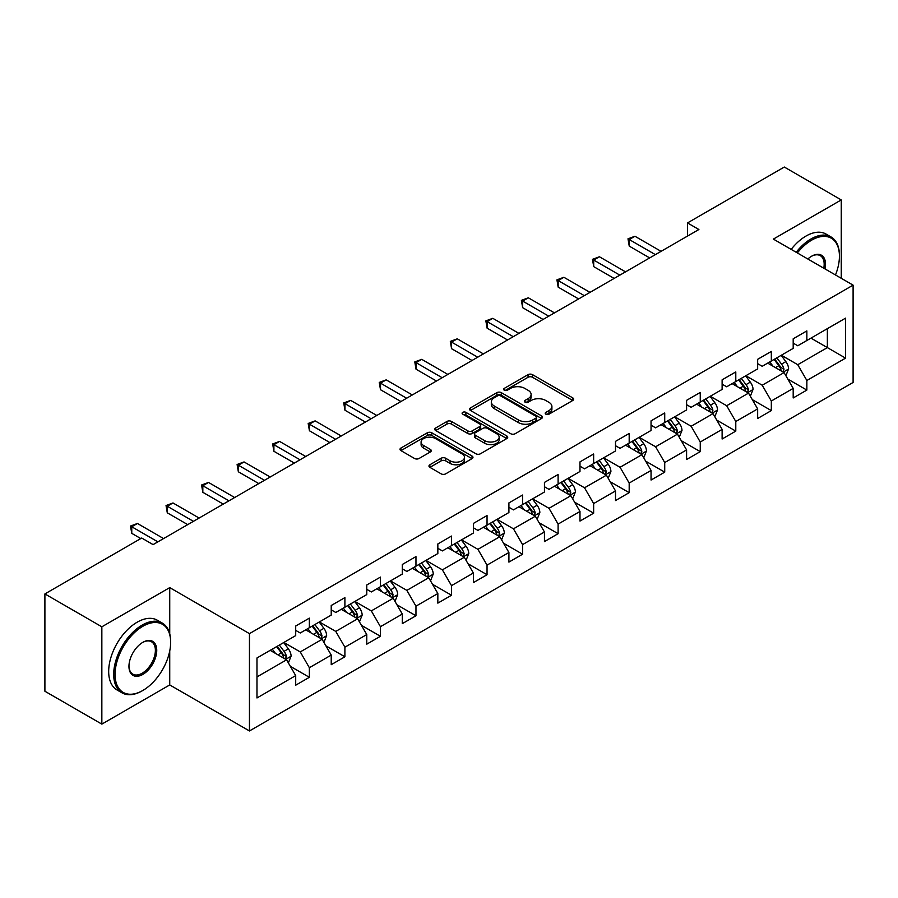 <?xml version="1.0" encoding="UTF-8"?>
<svg xmlns="http://www.w3.org/2000/svg" width="898" height="898" viewBox="0 0 898 898"><rect width="100%" height="100%" fill="white"/><g stroke="black" fill="none" stroke-linecap="round" stroke-linejoin="round"><path stroke-width="1.35" d="M545.872 414.191A2.211 1.28 0 0 0 549.004 414.191L572.767 400.474A3.165 1.83 0 0 0 573.687 399.183A3.165 1.83 0 0 0 572.767 397.893L532.514 374.657A3.165 1.83 0 0 0 528.046 374.657L504.283 388.374A2.211 1.28 0 0 0 503.643 389.272A2.211 1.28 0 0 0 504.283 390.181A2.211 1.28 0 0 0 507.415 390.181L510.491 388.396A10.114 5.837 0 0 1 524.802 388.396L528.159 390.338A10.114 5.837 0 0 1 531.122 394.469A10.114 5.837 0 0 1 528.159 398.6L525.083 400.373A2.211 1.28 0 0 0 524.432 401.283A2.211 1.28 0 0 0 525.083 402.181A2.211 1.28 0 0 0 528.215 402.181L531.29 400.407A10.114 5.837 0 0 1 545.591 400.407L548.947 402.338A10.114 5.837 0 0 1 551.911 406.468A10.114 5.837 0 0 1 548.947 410.599L545.872 412.384A2.211 1.28 0 0 0 545.232 413.282A2.211 1.28 0 0 0 545.872 414.191L545.872 412.384M429.884 464.76A3.165 1.83 0 0 0 428.963 466.051A3.165 1.83 0 0 0 429.884 467.342L441.176 473.863A3.165 1.83 0 0 0 445.655 473.863L472.034 458.62A3.165 1.83 0 0 0 472.965 457.329A3.165 1.83 0 0 0 472.034 456.038L431.792 432.802A3.165 1.83 0 0 0 427.313 432.802L400.935 448.035A3.165 1.83 0 0 0 400.003 449.326A3.165 1.83 0 0 0 400.935 450.616L414.573 458.496A3.165 1.83 0 0 0 419.04 458.496L430.333 451.975A3.165 1.83 0 0 0 431.264 450.684A3.165 1.83 0 0 0 430.333 449.393L423.575 445.487A8.464 4.883 0 0 1 421.095 442.041A8.464 4.883 0 0 1 426.314 437.528A8.464 4.883 0 0 1 435.53 438.583L462.032 453.883A8.464 4.883 0 0 1 464.502 457.329A8.464 4.883 0 0 1 459.282 461.841A8.464 4.883 0 0 1 450.066 460.786L445.655 458.238A3.165 1.83 0 0 0 441.176 458.238L429.884 464.76L429.884 467.342M169.733 587.618L101.844 626.804L44.9 593.926L44.9 691.247L101.844 724.125L169.733 684.938L249.453 730.961L249.453 633.64L169.733 587.618L169.733 633.808M841.258 278.29L841.258 199.917L773.369 239.104L853.1 285.137L249.453 633.64M841.258 199.917L784.302 167.039L687.498 222.929L687.498 236.084M44.9 593.926L141.716 538.037L153.098 544.615L698.891 229.506L687.498 222.929M510.715 433.712A3.165 1.83 0 0 0 515.183 433.712L541.573 418.479A3.165 1.83 0 0 0 542.493 417.188A3.165 1.83 0 0 0 541.573 415.897L501.32 392.662A3.165 1.83 0 0 0 496.852 392.662L470.473 407.894A3.165 1.83 0 0 0 469.542 409.185A3.165 1.83 0 0 0 470.473 410.476L510.715 433.712M463.637 414.663A2.211 1.28 0 0 1 465.882 414.977L465.882 412.35L506.798 435.968A3.165 1.83 0 0 1 507.729 437.259A3.165 1.83 0 0 1 506.798 438.55L480.419 453.782A3.165 1.83 0 0 1 475.951 453.782L435.698 430.546L435.698 427.964A3.165 1.83 0 0 0 434.778 429.255A3.165 1.83 0 0 0 435.698 430.546M435.698 427.964L446.991 421.443A3.165 1.83 0 0 1 451.458 421.443L467.791 430.872A3.165 1.83 0 0 0 472.258 430.872L479.745 426.55A3.165 1.83 0 0 0 480.677 425.259A3.165 1.83 0 0 0 479.745 423.968L462.751 414.158A2.211 1.28 0 0 1 462.111 413.248A2.211 1.28 0 0 1 463.469 412.07A2.211 1.28 0 0 1 465.882 412.35M249.453 730.961L853.1 382.458L853.1 285.137M290.346 666.327L309.361 677.305L309.361 667.708L331.227 655.08L331.227 664.677L344.899 656.797L344.899 647.189L366.766 634.56L366.766 644.169L380.438 636.278L380.438 626.681L402.304 614.052L402.304 623.65L415.965 615.759L415.965 606.161L437.842 593.533L437.842 603.13L451.503 595.239L451.503 585.642L473.369 573.014L473.369 582.622L487.042 574.731L487.042 565.123L508.908 552.506L508.908 562.103L522.58 554.212L522.58 544.615L544.446 531.986L544.446 541.584L558.107 533.693L558.107 524.095L579.985 511.467L579.985 521.065L593.645 513.185L593.645 503.576L615.512 490.948L615.512 500.556L629.184 492.665L629.184 483.068L651.05 470.44L651.05 480.037L664.722 472.146L664.722 462.549L686.588 449.92L686.588 459.518L700.249 451.627L700.249 442.029L722.115 429.401L722.115 439.01L735.788 431.119L735.788 421.51L757.654 408.893L757.654 418.49L771.326 410.599L771.326 401.002L793.192 388.374L793.192 397.971L806.853 390.08L806.853 380.483L845.579 358.122L845.579 318.139L827.361 328.668L827.361 347.605L845.579 358.122M309.361 677.305L295.7 685.196L295.7 675.599L256.974 697.959L256.974 657.976L295.7 635.616L295.7 626.018L309.361 618.127L309.361 627.724L331.227 615.096L331.227 605.499L344.899 597.608L344.899 607.205L366.766 594.588L366.766 584.98L380.438 577.088L380.438 586.697L402.304 574.069L402.304 564.472L415.965 556.58L415.965 566.178L437.842 553.55L437.842 543.952L451.503 536.061L451.503 545.658L473.369 533.042L473.369 523.433L487.042 515.542L487.042 525.15L508.908 512.522L508.908 502.925L522.58 495.034L522.58 504.631L544.446 492.003L544.446 482.406L558.107 474.514L558.107 484.112L579.985 471.484L579.985 461.886L593.645 453.995L593.645 463.593L615.512 450.976L615.512 441.367L629.184 433.476L629.184 443.084L651.05 430.456L651.05 420.859L664.722 412.968L664.722 422.565L686.588 409.937L686.588 400.34L700.249 392.448L700.249 402.046L722.115 389.429L722.115 379.82L735.788 371.929L735.788 381.538L757.654 368.91L757.654 359.312L771.326 351.421L771.326 361.018L793.192 348.39L793.192 338.793L806.853 330.902L806.853 340.499L845.579 318.139M305.724 629.835L322.124 639.297L300.258 651.926L283.847 642.452M295.7 630.362L300.258 632.989L309.361 627.724M300.258 651.926L309.361 667.708M322.124 639.297L331.227 655.08M341.251 609.315L357.651 618.789L335.785 631.406L319.385 621.944M331.227 609.843L335.785 612.47L344.899 607.205M335.785 631.406L344.899 647.189M357.651 618.789L366.766 634.56M376.79 588.796L393.189 598.27L371.323 610.898L354.923 601.424M366.766 589.324L371.323 591.95L380.438 586.697M371.323 610.898L380.438 626.681M393.189 598.27L402.304 614.052M412.328 568.288L428.728 577.751L406.861 590.379L390.462 580.905M402.304 568.804L406.861 571.442L415.965 566.178M406.861 590.379L415.965 606.161M428.728 577.751L437.842 593.533M447.866 547.769L464.266 557.231L442.388 569.86L425.989 560.397M437.842 548.296L442.388 550.923L451.503 545.658M442.388 569.86L451.503 585.642M464.266 557.231L473.369 573.014M483.393 527.249L499.793 536.723L477.927 549.34L461.527 539.878M473.369 527.777L477.927 530.404L487.042 525.15M477.927 549.34L487.042 565.123M499.793 536.723L508.908 552.506M518.932 506.73L535.331 516.204L513.465 528.832L497.065 519.358M508.908 507.258L513.465 509.896L522.58 504.631M513.465 528.832L522.58 544.615M535.331 516.204L544.446 531.986M554.47 486.222L570.87 495.685L549.004 508.313L532.604 498.839M544.446 486.75L549.004 489.376L558.107 484.112M549.004 508.313L558.107 524.095M570.87 495.685L579.985 511.467M589.997 465.703L606.408 475.177L584.531 487.794L568.131 478.331M579.985 466.23L584.531 468.857L593.645 463.593M584.531 487.794L593.645 503.576M606.408 475.177L615.512 490.948M625.536 445.184L641.935 454.657L620.069 467.286L603.669 457.812M615.512 445.711L620.069 448.338L629.184 443.084M620.069 467.286L629.184 483.068M641.935 454.657L651.05 470.44M661.074 424.675L677.474 434.138L655.607 446.766L639.208 437.292M651.05 425.192L655.607 427.83L664.722 422.565M655.607 446.766L664.722 462.549M677.474 434.138L686.588 449.92M696.612 404.156L713.012 413.619L691.146 426.247L674.735 416.784M686.588 404.684L691.146 407.31L700.249 402.046M691.146 426.247L700.249 442.029M713.012 413.619L722.115 429.401M732.139 383.637L748.539 393.111L726.673 405.728L710.273 396.265M722.115 384.164L726.673 386.791L735.788 381.538M726.673 405.728L735.788 421.51M748.539 393.111L757.654 408.893M767.678 363.118L784.077 372.591L762.211 385.22L745.811 375.746M757.654 363.645L762.211 366.283L771.326 361.018M762.211 385.22L771.326 401.002M784.077 372.591L793.192 388.374M810.961 338.131L827.361 347.605L797.75 364.7L781.35 355.226M793.192 343.137L797.75 345.764L806.853 340.499M797.75 364.7L806.853 380.483M101.844 626.804L101.844 724.125M256.974 676.912L286.585 659.817L270.186 650.343M286.585 659.817L295.7 675.599M787.838 379.102L806.853 390.08M752.3 399.621L771.326 410.599M716.772 420.129L735.788 431.119M681.234 440.649L700.249 451.627M645.696 461.168L664.722 472.146M610.157 481.687L629.184 492.665M574.63 502.195L593.645 513.185M539.092 522.715L558.107 533.693M503.554 543.234L522.58 554.212M468.015 563.742L487.042 574.731M432.488 584.261L451.503 595.239M396.95 604.781L415.965 615.759M361.411 625.3L380.438 636.278M325.884 645.808L344.899 656.797M169.733 684.938L169.733 651.005M546.759 414.494L548.947 413.237A10.114 5.837 0 0 0 551.911 409.106L551.911 406.468M531.122 394.469L531.122 397.096A10.114 5.837 0 0 1 528.159 401.226L525.97 402.495M572.722 400.497L532.514 377.283A3.165 1.83 0 0 0 528.046 377.283L505.17 390.484M541.528 418.502L501.32 395.288A3.165 1.83 0 0 0 496.852 395.288L470.507 410.498L470.473 407.894M535.983 418.086A2.211 1.28 0 0 0 536.634 417.188A2.211 1.28 0 0 0 535.983 416.279L500.657 395.883A2.211 1.28 0 0 0 497.526 395.883L494.282 397.758A10.114 5.837 0 0 0 491.318 401.889A10.114 5.837 0 0 0 494.282 406.019L518.427 419.961A10.114 5.837 0 0 0 532.739 419.961L535.983 418.086L535.983 420.724A2.211 1.28 0 0 0 536.634 419.815L536.634 417.188M491.318 401.889L491.318 404.527A10.114 5.837 0 0 0 494.282 408.657L494.282 406.019M535.983 420.724L532.739 422.599A10.114 5.837 0 0 1 518.427 422.599L494.282 408.657M435.743 430.569L446.991 424.081L446.991 421.443M480.677 425.259L480.677 427.886A3.165 1.83 0 0 1 479.745 429.177L472.258 433.498A3.165 1.83 0 0 1 467.791 433.498L451.458 424.081A3.165 1.83 0 0 0 446.991 424.081M465.882 414.977L506.764 438.572M484.718 440.649A8.464 4.883 0 0 0 493.945 441.704A8.464 4.883 0 0 0 499.165 437.191A8.464 4.883 0 0 0 496.684 433.745L487.345 428.357A3.165 1.83 0 0 0 482.877 428.357L475.39 432.679A3.165 1.83 0 0 0 474.458 433.97A3.165 1.83 0 0 0 475.39 435.261L484.718 440.649L484.718 443.275A8.464 4.883 0 0 0 493.945 444.342A8.464 4.883 0 0 0 499.165 439.829L499.165 437.191M474.458 433.97L474.458 436.596A3.165 1.83 0 0 0 475.39 437.887L475.39 435.261M484.718 443.275L475.39 437.887M464.502 457.329L464.502 459.967A8.464 4.883 0 0 1 459.282 464.479A8.464 4.883 0 0 1 450.066 463.413L445.655 460.865A3.165 1.83 0 0 0 441.176 460.865L429.929 467.364M421.095 442.041L421.095 444.667A8.464 4.883 0 0 0 423.575 448.124L423.575 445.487M430.333 449.393L430.333 451.975L423.575 448.124M471.989 458.654L431.792 435.44A3.165 1.83 0 0 0 427.313 435.44L400.968 450.65L400.935 448.035M785.885 375.712L788.59 368.887A8.542 4.928 -120 0 0 785.862 361.613L781.159 355.339M772.965 366.171L769.777 361.916M782.753 371.828L783.976 369.246A8.542 4.928 -120 0 0 781.541 364.117L776.837 357.831M774.693 359.065L779.913 366.036A4.344 2.514 60 0 1 780.699 367.349L783.976 369.246M774.098 359.413L778.802 365.688A8.542 4.928 60 0 1 781.249 370.829M655.383 254.628L629.251 239.542L634.942 236.253L661.074 251.339M649.681 257.906L629.251 246.119L629.251 239.542L627.994 238.812L634.942 236.253M629.251 246.119L627.994 238.812M835.488 274.968A39.299 22.686 120 0 0 839.428 256.199A39.299 22.686 120 0 0 811.646 240.159A39.299 22.686 120 0 0 797.368 252.955M796.189 252.271A40.264 23.247 -60 0 1 810.961 238.969A40.264 23.247 -60 0 1 831.088 236.982A40.264 23.247 -60 0 1 839.428 255.414A40.264 23.247 -60 0 1 839.428 255.807M807.841 259.006A19.655 11.348 -60 0 1 811.646 256.199L811.646 256.199A19.655 11.348 -60 0 1 825.004 268.917M791.172 249.386A40.264 23.247 -60 0 1 805.944 236.084A40.264 23.247 -60 0 1 826.081 234.086L831.088 236.982M823.769 268.199A18.69 10.787 120 0 0 820.301 255.672A18.69 10.787 120 0 0 811.298 256.401M142.165 690.854L142.849 690.461A39.299 22.686 120 0 0 170.642 642.328A39.299 22.686 120 0 0 142.849 626.276A39.299 22.686 120 0 0 115.056 674.409A39.299 22.686 120 0 0 142.849 690.461L142.165 690.854A40.264 23.247 -60 0 1 122.038 692.852A40.264 23.247 -60 0 1 115.864 660.58A40.264 23.247 -60 0 1 142.165 625.098A40.264 23.247 -60 0 1 162.302 623.1A40.264 23.247 -60 0 1 170.642 641.531A40.264 23.247 -60 0 1 170.642 641.935M142.849 674.409A19.655 11.348 -60 0 1 128.953 666.395A19.655 11.348 -60 0 1 142.849 642.328L142.849 642.328A19.655 11.348 -60 0 1 156.746 650.343A19.655 11.348 -60 0 1 142.849 674.409M128.964 665.99A18.69 10.787 120 0 0 132.825 674.151A18.69 10.787 120 0 0 142.165 673.231A18.69 10.787 120 0 0 154.377 656.764A18.69 10.787 120 0 0 151.504 641.789A18.69 10.787 120 0 0 142.501 642.53M122.038 692.852L117.021 689.956A40.264 23.247 -60 0 1 110.847 657.684A40.264 23.247 -60 0 1 137.158 622.202A40.264 23.247 -60 0 1 157.285 620.204L162.302 623.1M750.346 396.22L753.052 389.395A8.542 4.928 -120 0 0 750.324 382.133L745.632 375.858M737.426 386.69L734.238 382.425M747.226 392.347L748.449 389.766A8.542 4.928 -120 0 0 746.002 384.625L741.299 378.35M739.166 379.585L744.375 386.544A4.344 2.514 60 0 1 745.172 387.869L748.449 389.766M738.571 379.933L743.263 386.207A8.542 4.928 60 0 1 745.71 391.337M714.808 416.739L717.513 409.915A8.542 4.928 -120 0 0 714.797 402.641L710.094 396.366M701.899 407.209L698.7 402.944M711.687 412.856L712.911 410.274A8.542 4.928 -120 0 0 710.464 405.144L705.761 398.869M703.628 400.104L708.836 407.063A4.344 2.514 60 0 1 709.633 408.388L712.911 410.274M703.033 400.441L707.736 406.727A8.542 4.928 60 0 1 710.172 411.856M619.845 275.136L593.713 260.05L599.415 256.761L625.536 271.847M614.142 278.425L593.713 266.627L593.713 260.05L592.467 259.331L599.415 256.761M593.713 266.627L592.467 259.331M584.306 295.655L558.174 280.569L563.877 277.28L589.997 292.366M578.615 298.944L558.174 287.147L558.174 280.569L556.928 279.85L563.877 277.28M558.174 287.147L556.928 279.85M679.27 437.259L681.986 430.434A8.542 4.928 -120 0 0 679.258 423.16L674.555 416.885M666.361 427.729L663.173 423.463M676.149 433.375L677.373 430.793A8.542 4.928 -120 0 0 674.926 425.663L670.234 419.388M668.09 420.623L673.309 427.583A4.344 2.514 60 0 1 674.095 428.896L677.373 430.793M667.495 420.96L672.198 427.235A8.542 4.928 60 0 1 674.645 432.376M643.743 457.767L646.448 450.942A8.542 4.928 -120 0 0 643.72 443.679L639.017 437.405M630.823 448.237L627.635 443.971M640.622 453.894L641.834 451.312A8.542 4.928 -120 0 0 639.398 446.171L634.695 439.897M632.551 441.131L637.771 448.102A4.344 2.514 60 0 1 638.557 449.415L641.834 451.312M631.956 441.479L636.66 447.754A8.542 4.928 60 0 1 639.107 452.884M608.204 478.286L610.909 471.461A8.542 4.928 -120 0 0 608.193 464.187L603.49 457.913M595.295 468.756L592.096 464.491M605.084 474.413L606.307 471.832A8.542 4.928 -120 0 0 603.86 466.691L599.157 460.416M597.024 461.651L602.232 468.61A4.344 2.514 60 0 1 603.029 469.935L606.307 471.832M596.429 461.999L601.121 468.273A8.542 4.928 60 0 1 603.568 473.403M548.768 316.175L522.647 301.088L528.338 297.799L554.47 312.886M543.077 319.464L522.647 307.666L522.647 301.088L521.39 300.359L528.338 297.799M522.647 307.666L521.39 300.359M513.241 336.683L487.109 321.607L492.8 318.319L518.932 333.394M507.538 339.972L487.109 328.174L487.109 321.607L485.852 320.878L492.8 318.319M487.109 328.174L485.852 320.878M477.702 357.202L451.571 342.116L457.273 338.827L483.393 353.913M472.011 360.491L451.571 348.693L451.571 342.116L450.325 341.397L457.273 338.827M451.571 348.693L450.325 341.397M442.164 377.721L416.043 362.635L421.734 359.346L447.866 374.432M436.473 381.01L416.043 369.213L416.043 362.635L414.786 361.916L421.734 359.346M416.043 369.213L414.786 361.916M406.626 398.241L380.505 383.154L386.196 379.865L412.328 394.952M400.935 401.518L380.505 389.732L380.505 383.154L379.248 382.425L386.196 379.865M380.505 389.732L379.248 382.425M371.099 418.749L344.967 403.662L350.658 400.385L376.79 415.46M365.396 422.038L344.967 410.24L344.967 403.662L343.721 402.944L350.658 400.385M344.967 410.24L343.721 402.944M335.56 439.268L309.428 424.182L315.131 420.893L341.251 435.979M329.869 442.557L309.428 430.759L309.428 424.182L308.182 423.463L315.131 420.893M309.428 430.759L308.182 423.463M300.022 459.787L273.901 444.701L279.592 441.412L305.724 456.498M294.331 463.076L273.901 451.279L273.901 444.701L272.644 443.971L279.592 441.412M273.901 451.279L272.644 443.971M264.495 480.295L238.363 465.22L244.054 461.931L270.186 477.006M258.792 483.584L238.363 471.787L238.363 465.22L237.106 464.491L244.054 461.931M238.363 471.787L237.106 464.491M572.666 498.805L575.382 491.981A8.542 4.928 -120 0 0 572.655 484.707L567.951 478.432M559.757 489.275L556.558 485.01M569.545 494.921L570.769 492.34A8.542 4.928 -120 0 0 568.322 487.21L563.618 480.935M561.486 482.17L566.705 489.129A4.344 2.514 60 0 1 567.491 490.454L570.769 492.34M560.891 482.507L565.594 488.781A8.542 4.928 60 0 1 568.03 493.922M537.127 519.325L539.844 512.5A8.542 4.928 -120 0 0 537.116 505.226L532.413 498.951M524.219 509.783L521.031 505.529M534.007 515.441L535.23 512.859A8.542 4.928 -120 0 0 532.795 507.729L528.091 501.443M525.947 502.678L531.167 509.649A4.344 2.514 60 0 1 531.953 510.962L535.23 512.859M525.352 503.026L530.056 509.301A8.542 4.928 60 0 1 532.503 514.442M501.6 539.833L504.306 533.008A8.542 4.928 -120 0 0 501.578 525.745L496.886 519.471M488.68 530.303L485.492 526.037M498.48 535.96L499.703 533.378A8.542 4.928 -120 0 0 497.256 528.237L492.553 521.962M490.409 523.197L495.629 530.157A4.344 2.514 60 0 1 496.426 531.481L499.703 533.378M489.814 523.545L494.517 529.82A8.542 4.928 60 0 1 496.964 534.95M466.062 560.352L468.767 553.527A8.542 4.928 -120 0 0 466.051 546.253L461.348 539.979M453.153 550.822L449.954 546.556M462.941 556.468L464.165 553.886A8.542 4.928 -120 0 0 461.718 548.757L457.015 542.482M454.882 543.717L460.09 550.676A4.344 2.514 60 0 1 460.887 552.001L464.165 553.886M454.287 544.053L458.99 550.339A8.542 4.928 60 0 1 461.426 555.469M430.524 580.871L433.24 574.047A8.542 4.928 -120 0 0 430.512 566.773L425.809 560.498M417.615 571.341L414.416 567.076M427.403 576.987L428.627 574.406A8.542 4.928 -120 0 0 426.18 569.276L421.488 563.001M419.344 564.236L424.563 571.195A4.344 2.514 60 0 1 425.349 572.52L428.627 574.406M418.749 564.573L423.452 570.847A8.542 4.928 60 0 1 425.899 575.988M394.997 601.391L397.702 594.555A8.542 4.928 -120 0 0 394.974 587.292L390.271 581.017M382.077 591.849L378.889 587.584M391.865 597.507L393.088 594.925A8.542 4.928 -120 0 0 390.652 589.784L385.949 583.509M383.805 584.744L389.025 591.715A4.344 2.514 60 0 1 389.811 593.028L393.088 594.925M383.21 585.092L387.914 591.367A8.542 4.928 60 0 1 390.361 596.496M359.458 621.899L362.163 615.074A8.542 4.928 -120 0 0 359.436 607.8L354.744 601.525M346.538 612.369L343.35 608.103M356.338 618.026L357.561 615.444A8.542 4.928 -120 0 0 355.114 610.303L350.411 604.028M348.278 605.263L353.486 612.223A4.344 2.514 60 0 1 354.283 613.547L357.561 615.444M347.683 605.611L352.375 611.886A8.542 4.928 60 0 1 354.822 617.016M228.956 500.815L202.825 485.728L208.527 482.439L234.647 497.526M223.254 504.104L202.825 492.306L202.825 485.728L201.579 485.01L208.527 482.439M202.825 492.306L201.579 485.01M323.92 642.418L326.625 635.593A8.542 4.928 -120 0 0 323.909 628.319L319.205 622.045M311.011 632.888L307.812 628.622M320.799 638.534L322.023 635.952A8.542 4.928 -120 0 0 319.576 630.823L314.872 624.548M312.74 625.783L317.948 632.742A4.344 2.514 60 0 1 318.745 634.067L322.023 635.952M312.145 626.119L316.848 632.394A8.542 4.928 60 0 1 319.284 637.535M193.418 521.334L167.286 506.248L172.988 502.959L199.109 518.045M187.727 524.623L167.286 512.825L167.286 506.248L166.04 505.529L172.988 502.959M167.286 512.825L166.04 505.529M288.381 662.937L291.098 656.112A8.542 4.928 -120 0 0 288.37 648.839L283.667 642.564M275.473 653.396L272.285 649.142M285.261 659.053L286.484 656.472A8.542 4.928 -120 0 0 284.037 651.342L279.345 645.056M277.201 646.291L282.421 653.261A4.344 2.514 60 0 1 283.207 654.575L286.484 656.472M276.606 646.639L281.31 652.913A8.542 4.928 60 0 1 283.757 658.054M157.88 541.853L131.759 526.767L137.45 523.478L163.582 538.564M140.795 538.564L131.759 533.345L131.759 526.767L130.502 526.037L137.45 523.478M131.759 533.345L130.502 526.037M548.947 413.237L548.947 410.599M525.083 402.181L525.083 400.373M528.159 401.226L528.159 398.6M504.283 390.181L504.283 388.374M528.046 377.283L528.046 374.657M532.514 377.283L532.514 374.657M572.767 400.474L572.767 397.893M496.852 395.288L496.852 392.662M501.32 395.288L501.32 392.662M541.573 418.479L541.573 415.897M518.427 422.599L518.427 419.961M532.739 422.599L532.739 419.961M451.458 424.081L451.458 421.443M467.791 433.498L467.791 430.872M472.258 433.498L472.258 430.872M479.745 429.177L479.745 426.55M506.798 438.55L506.798 435.968M441.176 460.865L441.176 458.238M445.655 460.865L445.655 458.238M450.066 463.413L450.066 460.786M427.313 435.44L427.313 432.802M431.792 435.44L431.792 432.802M472.034 458.62L472.034 456.038M783.236 372.109L788.534 369.044M781.541 364.117L785.862 361.613M775.468 367.619L778.802 365.688M747.697 392.617L752.995 389.564M746.002 384.625L750.324 382.133M739.93 388.138L743.263 386.207M712.17 413.136L717.457 410.083M710.464 405.144L714.797 402.641M704.391 408.646L707.736 406.727M676.632 433.655L681.93 430.591M674.926 425.663L679.258 423.16M668.864 429.165L672.198 427.235M641.093 454.164L646.392 451.11M639.398 446.171L643.72 443.679M633.326 449.685L636.66 447.754M605.555 474.683L610.853 471.63M603.86 466.691L608.193 464.187M597.787 470.193L601.121 468.273M570.028 495.202L575.326 492.138M568.322 487.21L572.655 484.707M562.249 490.712L565.594 488.781M534.49 515.721L539.788 512.657M532.795 507.729L537.116 505.226M526.722 511.231L530.056 509.301M498.951 536.229L504.249 533.176M497.256 528.237L501.578 525.745M491.184 531.751L494.517 529.82M463.424 556.749L468.711 553.696M461.718 548.757L466.051 546.253M455.645 552.259L458.99 550.339M427.886 577.268L433.184 574.204M426.18 569.276L430.512 566.773M420.107 572.778L423.452 570.847M392.347 597.776L397.646 594.723M390.652 589.784L394.974 587.292M384.58 593.297L387.914 591.367M356.809 618.295L362.107 615.242M355.114 610.303L359.436 607.8M349.041 613.805L352.375 611.886M321.282 638.815L326.569 635.762M319.576 630.823L323.909 628.319M313.503 634.325L316.848 632.394M285.744 659.334L291.042 656.27M284.037 651.342L288.37 648.839M277.976 654.844L281.31 652.913M839.428 256.199L839.428 255.414M170.642 642.328L170.642 641.531"/></g></svg>
